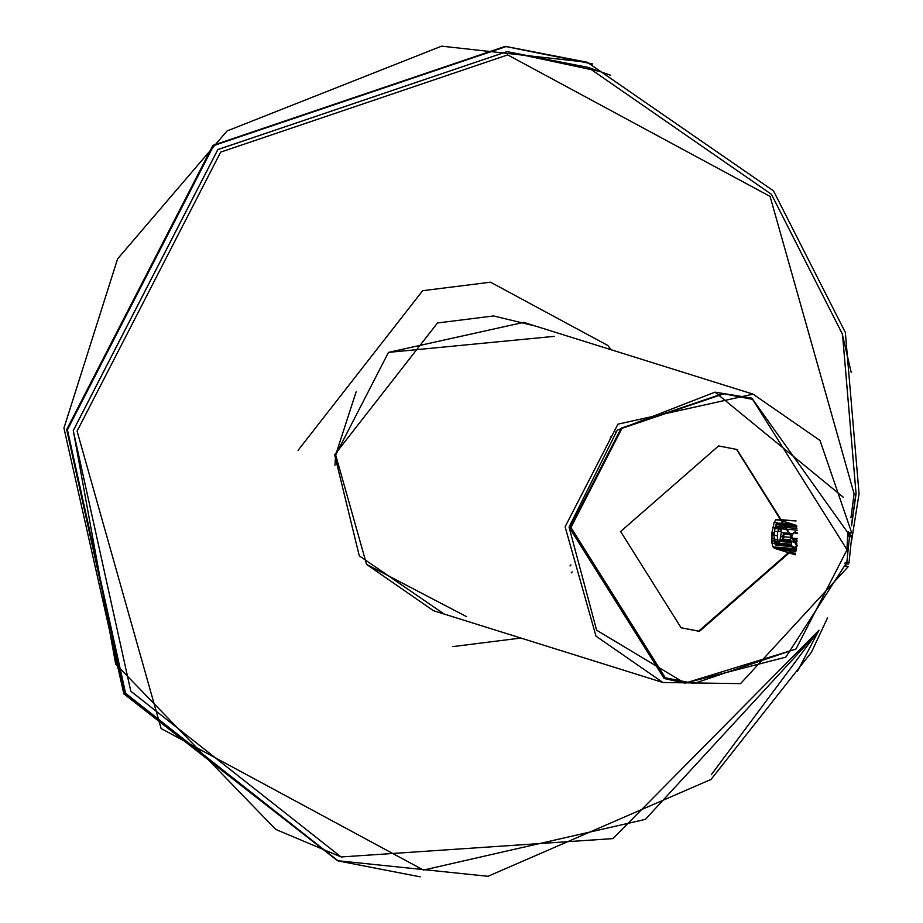 <?xml version="1.0" encoding="UTF-8"?>
<svg xmlns="http://www.w3.org/2000/svg" width="923" height="923" viewBox="0 0 923 923"><rect width="100%" height="100%" fill="white"/><g stroke="black" fill="none" stroke-linecap="round" stroke-linejoin="round"><path stroke-width="1.38" d="M751.876 399.128L723.251 393.567L621.248 428.122L570.229 527.275L664.71 677.69L694.038 683.47L796.041 648.927L847.06 549.773L752.591 399.347L723.967 393.798L621.964 428.341L570.945 527.495L665.425 677.92M680.759 627.686L698.711 631.124L796.664 545.539L736.542 449.363M797.38 545.758L699.426 631.344L681.105 627.79L620.625 531.51L718.59 445.924L736.9 449.478L797.38 545.758M334.945 465.296L335.672 454.935L356.151 391.779M535.294 326.015L493.551 315.954L437.502 322.969L334.634 454.797L359.278 555.842L444.125 614.037M341.164 856.982L275.654 829.373L115.663 664.006L73.286 430.603L217.897 149.561L507.015 51.642L588.043 67.367L610.738 75.282M819.001 630.167L797.414 671.321M847.868 534.671L849.091 535.052L849.495 536.586L847.856 536.448M851.698 536.84L849.022 562.765L848.329 564.011L844.949 563.826L846.126 563.918L846.806 562.672L849.495 536.586L851.698 536.84L851.294 535.305L847.868 534.948M848.364 564.022L846.137 563.918M776.531 545.262L779.647 541.501L781.32 532.663L780.12 524.864L779.324 523.433L777.108 522.995L775.055 527.61L773.982 535.305L775.112 544.455L776.266 545.274L791.438 546.497M790.93 523.641L779.093 523.156M796.653 525.441L777.235 519.407L796.076 520.93L775.793 519.822L774.097 522.51L771.986 532.456L774.201 532.629M771.986 532.456L771.963 543.209L772.989 546.889L774.478 548.297L796.099 550.039L774.478 548.297M795.257 554.804L774.501 548.308M849.022 562.765L845.203 562.545M796.237 549.047L794.115 548.677L793.353 546.704M796.318 530.413L797.057 530.471L795.441 530.806L794.588 532.617M796.364 530.425L797.057 530.644M794.461 548.897L796.18 549.439M784.042 536.817L783.465 534.025L782.427 537.278L782.992 539.113L784.042 536.817L791.138 537.394M572.237 571.925L571.245 572.883M795.753 649.181L684.924 683.182L664.145 678.486L569.064 527.114L617.291 430.13L715.002 392.16L751.853 398.148L847.752 532.617L846.945 549.531M615.318 431.987L615.595 433.337M843.287 497.232L715.002 392.16L617.291 430.13L569.064 527.114L596.616 630.213L684.924 683.182L785.819 657.141L844.268 566.284L848.26 566.607L740.558 683.631L662.899 682.489L596.004 636.178L565.107 526.791L617.914 424.165L753.099 394.156L820.005 440.467L851.733 532.94L847.752 532.617M662.899 682.489L433.464 610.703L366.569 564.391L335.672 455.016L388.479 352.39L523.664 322.381L753.099 394.156M844.614 565.476L848.26 566.607M797.126 538.813L790.538 538.282L790.25 541.051L796.987 541.593M796.884 543.128L790.25 541.051M797.068 540.324L790.538 538.282M780.385 524.356L777.939 531.279M797.16 533.679L793.457 532.525L797.149 532.825M797.149 532.848L793.584 532.559L791.034 538.317M790.815 540.405L792.084 547.131L796.318 548.458M778.481 543.705L777.316 536.794L777.777 531.267L781.32 531.556M570.01 565.961L571.025 564.934L570.01 565.961M610.611 438.39L610.368 436.96L610.611 438.39M466.611 616.691L366.569 564.391L335.672 455.016L388.479 352.39L554.308 336.353M520.872 638.047L452.881 646.596M298.037 450.389L422.642 290.699L490.528 282.196L607.819 345.467L611.084 349.725M850.937 517.815L854.098 493.828L770.094 196.437L507.708 54.907L220.666 152.122L77.094 431.145L161.098 728.524L423.472 870.066L645.385 819.382L813.763 636.628M847.972 534.267L848.433 531.902M420.23 876.85L338.233 860.94L125.597 693.311L67.414 429.795L213.651 145.592L506.023 46.577L592.751 63.999M341.072 856.948L130.789 691.189L73.24 430.591L217.851 149.549L506.981 51.63L601.196 71.752M842.318 334.241L851.191 372.384M505.308 46.346L212.936 145.373L66.698 429.564L124.882 693.081L337.518 860.709L123.855 693.865L63.941 428.064L117.59 258.878L227.07 130.951L441.598 46.15L587.305 62.268L505.308 46.346M855.852 493.874L851.491 524.933M850.095 532.421L849.633 534.786M818.286 631.09L711.275 774.755M778.285 543.347L774.501 543.036M775.112 544.455L777.662 544.662M777.997 542.62L774.328 542.32M777.628 541.132L774.085 540.843M777.408 539.424L773.959 539.147M777.351 535.571L773.982 535.305M777.731 531.556L774.374 531.29M778.424 528.821L774.847 528.521M778.666 527.898L775.055 527.61M779.035 526.745L775.355 526.456M780.177 525.014L775.978 524.726M779.612 523.849L776.589 523.606M794.045 524.622L779.324 523.433M796.734 526.202L780.12 524.864M796.803 526.918L780.397 525.591M796.918 528.394L780.8 527.091M797.034 530.09L781.112 528.81M792.257 533.552L781.32 532.663M782.427 536.794L780.962 536.678M790.33 540.22L780.362 539.413M790.723 541.201L780.073 540.336M790.711 542.389L779.647 541.501M790.815 544.166L778.804 543.209M791.023 545.366L778.008 544.316M791.219 546.024L777.374 544.905M775.008 527.783L772.701 527.598M777.408 522.776L774.097 522.51M779.693 520.134L775.793 519.822M794.022 548.585L772.989 546.889M774.628 543.428L771.963 543.209M774.097 540.947L771.732 540.751M773.935 538.363L771.674 538.19M773.97 535.525L771.766 535.352M774.074 534.071L771.859 533.898M774.132 533.344L771.916 533.171M796.018 550.546L776.474 548.966M795.88 551.412L780.443 550.166M795.557 553.223L788.369 552.646M846.483 563.607L845.018 563.48M795.764 548.285L793.745 548.124M796.261 548.85L794.115 548.677M781.204 529.629L778.297 529.398M781.008 528.164L778.643 527.968M797.137 538.582L791.057 538.097M796.445 547.489L792.084 547.131M752.58 399.347L751.864 399.128M851.548 525.868L856.071 493.828L842.503 334.288L771.432 194.303L588.101 67.379M850.245 532.813L849.841 534.855M818.863 630.351L612.895 838.615L341.095 856.959M851.56 541.016L859.059 493.759L845.341 332.442L773.474 190.865L587.305 62.268M337.518 860.709L487.99 876.285L711.045 779.416L811.421 652.284L827.504 617.925M845.491 565.741L845.999 563.907M796.214 530.39L797.057 530.46M783.465 534.025L791.761 534.694M790.388 539.713L783.039 539.124"/></g></svg>
